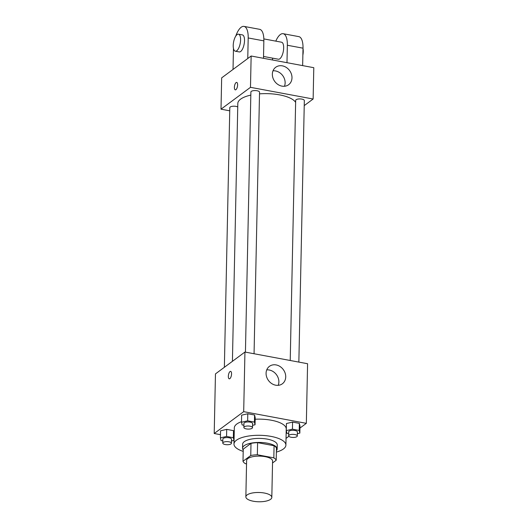<?xml version="1.0" encoding="UTF-8"?>
<svg xmlns="http://www.w3.org/2000/svg" width="528" height="528" viewBox="0 0 528 528"><rect width="100%" height="100%" fill="white"/><g stroke="black" fill="none" stroke-linecap="round" stroke-linejoin="round"><path stroke-width="0.79" d="M270.58 499.316A12.982 4.64 1.2 0 1 255.955 501.6A12.982 4.64 1.2 0 1 245.857 496.855A12.982 4.64 1.2 0 1 258.931 492.492A12.982 4.64 1.2 0 1 271.814 497.402A12.982 4.64 1.2 0 1 270.58 499.316M245.857 496.855L246.616 460.482A12.982 4.64 1.2 0 1 259.697 456.119A12.982 4.64 1.2 0 1 272.58 461.03L271.814 497.402M242.992 461.254L243.25 449.13L251.005 443.381A16.757 5.986 1.2 0 1 257.598 442.655L274.078 445.731L273.827 457.855L257.347 454.78A16.757 5.986 1.2 0 0 250.754 455.506L242.992 461.254A16.757 5.986 1.2 0 0 245.368 463.657L246.543 463.874M272.54 462.97L276.203 460.251A16.757 5.986 1.2 0 0 273.827 457.855M274.078 445.731A16.757 5.986 1.2 0 1 276.454 448.127L276.203 460.251M276.401 450.747A17.312 6.184 -178.8 0 0 277.16 448.991A17.312 6.184 -178.8 0 0 259.981 442.444A17.312 6.184 -178.8 0 0 242.543 448.265A17.312 6.184 -178.8 0 0 243.23 450.054M242.543 448.265L242.629 444.226A17.312 6.184 1.2 0 1 260.066 438.405A17.312 6.184 1.2 0 1 277.246 444.952L277.16 448.991M257.598 442.655L257.347 454.78M251.005 443.381L250.754 455.506M243.203 451.381A25.971 9.28 1.2 0 1 233.977 444.048A25.971 9.28 1.2 0 1 260.132 435.31A25.971 9.28 1.2 0 1 285.899 445.13A25.971 9.28 1.2 0 1 283.43 448.972A25.971 9.28 1.2 0 1 276.375 452.074M233.977 444.048L234.313 427.878A25.971 9.28 1.2 0 1 241.501 421.667M255.169 419.232A25.971 9.28 1.2 0 1 286.235 428.967L285.899 445.13M231.482 440.972L233.977 440.398L234.122 433.323L233.495 430.643L226.71 429.376L220.559 430.795L220.414 437.87L221.041 440.55L222.829 440.88M252.562 425.344L255.05 424.769L255.202 417.701L254.569 415.015L247.79 413.754L241.633 415.166L241.487 422.242L242.114 424.921L243.903 425.258M299.95 428.076L306.339 423.337L243.692 411.655L214.21 433.508L220.48 434.676M286.037 438.385L288.856 436.3M297.35 433.699L299.845 433.125L299.99 426.05L299.363 423.37L292.585 422.103L286.427 423.522L286.282 430.597L286.909 433.277L288.697 433.607M306.339 423.337L307.586 363.726L244.939 352.044L215.464 373.897L214.21 433.508M244.939 352.044L243.692 411.655M285.721 376.893A10.857 9.207 -126.6 0 1 282.368 383.783A10.857 9.207 -126.6 0 1 268.508 380.543A10.857 9.207 -126.6 0 1 269.438 366.34A10.857 9.207 -126.6 0 1 280.058 366.524A10.857 9.207 -126.6 0 1 285.721 376.893M229.871 378.629A3.788 1.485 100.6 0 1 229.251 378.82A3.788 1.485 100.6 0 1 228.492 374.827A3.788 1.485 100.6 0 1 230.644 371.375A3.788 1.485 100.6 0 1 231.515 374.623A3.788 1.485 100.6 0 1 229.871 378.629M229.251 378.82A3.788 1.485 100.6 0 1 228.492 374.827A3.788 1.485 100.6 0 1 230.644 371.375M266.746 369.877A10.857 9.207 -126.6 0 1 278.87 381.975A10.857 9.207 -126.6 0 1 278.203 385.328M232.419 361.33L237.818 103.488A29.258 10.454 1.2 0 1 250.82 95.106M259.505 93.859A29.258 10.454 1.2 0 1 295.634 102.373M298.855 362.096L304.333 100.551A4.33 1.544 -178.8 0 0 300.96 98.974A4.33 1.544 -178.8 0 0 296.089 99.733A4.33 1.544 -178.8 0 0 295.673 100.373L290.228 360.492M224.367 367.297L229.805 107.646A4.33 1.544 1.2 0 1 232.907 106.234A4.33 1.544 1.2 0 1 237.745 106.953M245.434 352.136L250.886 92.017A4.33 1.544 1.2 0 1 255.242 90.565A4.33 1.544 1.2 0 1 259.538 92.202L254.06 353.747M221.008 109.184L229.739 110.814L221.008 109.184L250.483 87.331L221.008 109.184L221.661 77.867L251.143 56.008L250.483 87.331L313.13 99.013L250.483 87.331M313.13 99.013L304.227 105.613L313.13 99.013L313.79 67.69L251.143 56.008M299.845 433.125L299.218 430.445L292.433 429.178L286.282 430.597M288.651 435.811L288.737 431.765A4.33 1.544 1.2 0 1 293.093 430.313A4.33 1.544 1.2 0 1 297.389 431.95L297.304 435.989A4.33 1.544 1.2 0 1 296.894 436.63A4.33 1.544 1.2 0 1 292.017 437.389A4.33 1.544 1.2 0 1 288.651 435.811A4.33 1.544 1.2 0 1 293.007 434.353A4.33 1.544 1.2 0 1 297.304 435.989M299.99 426.05L299.363 423.37L299.218 430.445M299.363 423.37L292.585 422.103L292.433 429.178M292.585 422.103L286.427 423.522M255.05 424.769L254.423 422.09L247.645 420.823L241.487 422.242M243.857 427.456L243.943 423.416A4.33 1.544 1.2 0 1 248.299 421.958A4.33 1.544 1.2 0 1 252.595 423.595L252.509 427.64A4.33 1.544 1.2 0 1 252.1 428.281A4.33 1.544 1.2 0 1 247.223 429.04A4.33 1.544 1.2 0 1 243.857 427.456A4.33 1.544 1.2 0 1 248.219 426.004A4.33 1.544 1.2 0 1 252.509 427.64M255.202 417.701L254.569 415.015L254.423 422.09M254.569 415.015L247.79 413.754L247.645 420.823M247.79 413.754L241.633 415.166M233.977 440.398L233.35 437.719L226.565 436.451L220.414 437.87M222.783 443.084L222.862 439.045A4.33 1.544 1.2 0 1 227.225 437.587A4.33 1.544 1.2 0 1 231.521 439.223L231.436 443.263A4.33 1.544 1.2 0 1 231.026 443.903A4.33 1.544 1.2 0 1 226.149 444.668A4.33 1.544 1.2 0 1 222.783 443.084A4.33 1.544 1.2 0 1 227.139 441.626A4.33 1.544 1.2 0 1 231.436 443.263M234.122 433.323L233.495 430.643L233.35 437.719M233.495 430.643L226.71 429.376L226.565 436.451M226.71 429.376L220.559 430.795M272.349 74.164A10.857 9.207 -126.6 0 1 275.702 67.274A10.857 9.207 -126.6 0 1 289.562 70.514A10.857 9.207 -126.6 0 1 288.631 84.718A10.857 9.207 -126.6 0 1 278.012 84.533A10.857 9.207 -126.6 0 1 272.349 74.164M284.467 86.262A10.857 9.207 53.4 0 0 282.711 75.596A10.857 9.207 53.4 0 0 273.009 70.811M237.613 84.942A3.788 1.485 100.6 0 1 235.303 89.859A3.788 1.485 100.6 0 1 234.544 85.859A3.788 1.485 100.6 0 1 236.696 82.414A3.788 1.485 100.6 0 1 237.613 84.942M236.696 82.414A3.788 1.485 -79.4 0 0 234.544 85.866A3.788 1.485 -79.4 0 0 235.31 89.859M263.531 56.456L278.395 59.228A8.659 3.386 -79.4 0 0 283.312 51.341A8.659 3.386 -79.4 0 0 281.563 42.214L263.842 38.907M272.527 60.001L272.567 58.146M286.981 62.693L287.351 45.256L303.013 48.18A17.312 6.772 -79.4 0 0 298.815 36.623L283.153 33.7A17.312 6.772 100.6 0 1 287.351 45.256M275.801 41.138A17.312 6.772 100.6 0 1 283.153 33.7M247.764 58.516L248.193 37.957L263.855 40.874L263.492 58.311M263.855 40.874A17.312 6.772 -79.4 0 0 259.657 29.324L243.995 26.4A17.312 6.772 -79.4 0 0 235.772 36.082M302.643 65.611L303.013 48.18M302.867 55.103A8.659 3.386 -79.4 0 0 302.999 48.635M235.323 51.196L239.237 51.929A8.659 3.386 -79.4 0 0 240.656 51.5A8.659 3.386 -79.4 0 0 244.405 42.339A8.659 3.386 -79.4 0 0 242.411 34.907L238.498 34.181A8.659 3.386 100.6 0 1 240.491 41.613A8.659 3.386 100.6 0 1 236.742 50.774A8.659 3.386 100.6 0 1 235.323 51.196A8.659 3.386 100.6 0 1 233.581 42.068A8.659 3.386 100.6 0 1 238.498 34.181M248.193 37.957A17.312 6.772 -79.4 0 0 243.995 26.4M233.468 48.437A17.312 6.772 -79.4 0 0 233.455 48.88L233.026 69.439"/></g></svg>
